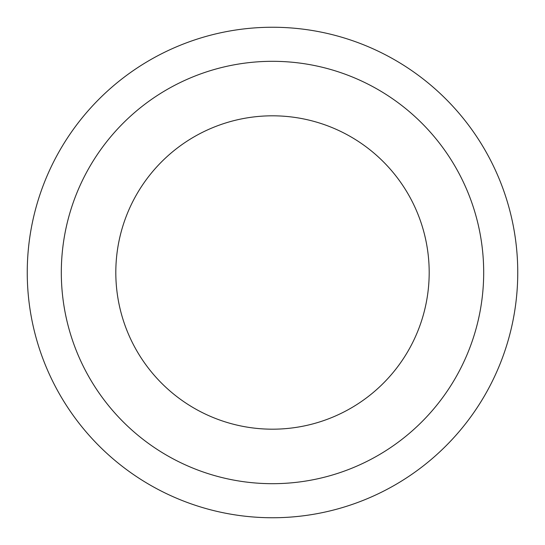 <?xml version="1.0" encoding="UTF-8"?>
<svg xmlns="http://www.w3.org/2000/svg" width="545" height="545" viewBox="0 0 545 545"><rect width="100%" height="100%" fill="white"/><g stroke="black" fill="none" stroke-linecap="round" stroke-linejoin="round"><path stroke-width="0.82" d="M429.188 272.5A156.688 156.688 0 0 0 272.5 115.812A156.688 156.688 0 0 0 115.812 272.5A156.688 156.688 0 0 0 272.5 429.188A156.688 156.688 0 0 0 429.188 272.5A156.688 156.688 0 0 1 272.5 429.188A156.688 156.688 0 0 1 115.812 272.5M517.75 272.5A245.25 245.25 0 0 0 272.5 27.25A245.25 245.25 0 0 0 27.25 272.5A245.25 245.25 0 0 0 272.5 517.75A245.25 245.25 0 0 0 517.75 272.5M272.5 483.688A211.188 211.188 0 0 0 483.688 272.5A211.188 211.188 0 0 0 272.5 61.312A211.188 211.188 0 0 0 61.312 272.5A211.188 211.188 0 0 0 272.5 483.688"/></g></svg>
